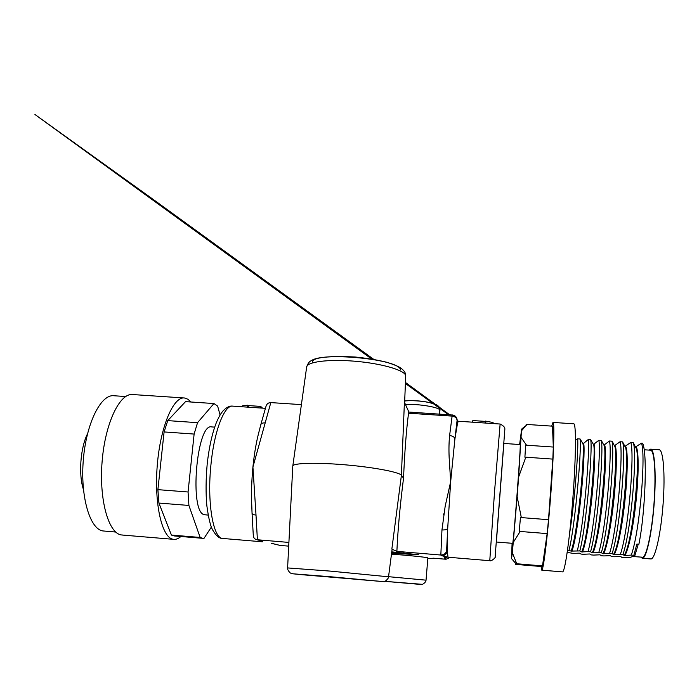 <?xml version="1.0" encoding="UTF-8"?>
<svg xmlns="http://www.w3.org/2000/svg" width="699" height="699" viewBox="0 0 699 699"><rect width="100%" height="100%" fill="white"/><g stroke="black" fill="none" stroke-linecap="round" stroke-linejoin="round"><path stroke-width="1.05" d="M650.752 449.186L659.052 449.754C663.22 449.317 665.317 473.686 663.15 503.263C661.036 532.848 655.339 558.326 651.145 558.955L642.311 558.309L640.887 557.155M649.118 450.112L650.594 449.177C654.535 448.723 656.405 473.048 654.238 502.598C652.123 532.149 646.627 557.619 642.669 558.265L642.311 558.309M632.944 556.509L642.731 557.234C646.627 556.57 652.001 531.563 654.072 502.598C656.195 473.625 654.369 449.772 650.498 450.208L644.137 449.772M635.513 447.107L635.793 447.124C638.309 446.836 639.096 466.976 636.719 494.123C634.404 520.921 629.327 548.304 624.889 555.46L631.276 555.102C640.17 530.497 645.955 452.865 641.446 443.183L642.591 443.262C647.449 451.991 645.413 512.21 638.895 544.233L636.885 544.075L633.827 555.312L634.762 555.967L630.349 557.286L624.233 557.592L621.83 557.391L620.695 556.5L614.002 556.754L611.608 556.561L610.314 555.653L603.796 555.923L601.402 555.731L599.952 554.805L593.608 555.093L591.223 554.901L589.624 553.975L583.455 554.272L581.07 554.071L579.314 553.127L573.32 553.442L567.212 552.35M638.248 544.18L634.762 555.967M641.446 443.183L635.47 447.019M567.553 549.938L571.074 551.092L579.803 550.926L581.629 551.948L588.034 551.598L590.559 551.799L592.21 552.804L601.332 552.673L602.818 553.669L612.141 553.547L613.46 554.534L622.966 554.429C631.494 529.825 637.366 452.279 633.259 442.624L635.802 447.718C640.966 452.629 633.294 542.651 624.12 555.399L624.889 555.46M631.276 555.102L633.827 555.312M622.966 554.429L624.12 555.399M553.049 422.432L573.722 423.795C576.212 422.816 576.055 455.8 572.997 496.543C569.956 537.286 565.063 571.616 562.616 571.869L562.328 571.852M551.694 426.11L552.97 422.423C554.7 421.392 553.826 454.245 550.76 494.883C547.71 535.513 543.534 569.816 541.847 570.131L541.026 566.496M571.074 551.092C574.106 544.014 578.073 518.23 580.624 492.14C583.193 465.945 583.875 445.158 582.879 443.612L580.135 439.007C581.708 448.435 575.26 525.421 569.082 550.061M581.629 551.948C588.768 538.536 596.675 445.534 593.381 444.398L590.707 439.732C592.778 449.204 586.452 526.295 579.803 550.926M592.21 552.804C599.873 539.567 607.693 447.299 603.919 445.202L601.306 440.449C603.884 449.964 597.671 527.177 590.559 551.799M612.874 442.624L611.931 441.174C615.015 450.733 608.916 528.051 601.332 552.673M602.818 553.669C610.996 540.589 618.746 449.064 614.508 446.023L612.874 442.616M613.46 554.534C622.136 541.62 629.843 450.846 625.133 446.862L622.582 441.899C626.173 451.502 620.188 528.933 612.141 553.547M620.424 554.22C628.838 529.615 634.736 452.096 630.751 442.458L624.985 446.381M624.906 446.381L625.282 446.408C627.519 446.102 628.06 466.189 625.649 493.302C623.29 520.065 618.405 547.422 614.229 554.595M609.598 553.346C617.54 528.732 623.552 451.327 620.074 441.733L614.561 445.665M614.334 445.656L614.788 445.682C616.763 445.368 617.051 465.412 614.596 492.489C612.202 519.217 607.501 546.548 603.587 553.73M598.798 552.472C606.269 527.85 612.403 450.558 609.432 441.008L604.154 444.957M603.796 444.931L604.32 444.966C606.033 444.625 606.068 464.634 603.578 491.668C601.14 518.361 596.631 545.674 592.979 552.865M588.034 551.598C595.032 526.967 601.271 449.789 598.816 440.283L593.766 444.241M593.294 444.214L593.87 444.249C595.33 443.9 595.111 463.856 592.586 490.855C590.113 517.513 585.788 544.801 582.398 552.009M577.287 550.725C583.822 526.094 590.174 449.02 588.226 439.557L583.385 443.533M582.826 443.498L583.455 443.533C584.644 443.166 584.189 463.088 581.629 490.043C579.113 516.657 574.971 543.936 571.834 551.153M633.259 442.624L630.751 442.458M580.135 439.007L577.654 438.841C578.676 446.976 574.91 500.169 569.598 533.459M577.654 438.841L575.504 440.064M590.707 439.732L588.226 439.557M601.306 440.449L598.816 440.283M611.931 441.174L609.432 441.008M622.582 441.899L620.074 441.733M541.9 566.531L542.494 565.902L547.16 533.599L548.514 519.698L552.83 459.103L553.32 447.054L552.481 426.163L526.19 424.407L526.793 424.739L521.428 430.855L518.606 477.059L525.482 458.072L524.905 457.129L552.83 459.103M548.514 519.698L520.44 517.513L521.157 516.666L517.146 496.718L512.35 552.752L516.544 563.28L515.783 564.11M517.146 496.718L518.606 477.059M542.494 565.902L515.879 563.682M520.44 517.513L519.261 531.389L547.16 533.599M519.261 531.389L519.855 531.939L513.381 542.232M512.087 543.368L511.511 558.562L515.906 563.674M521.428 430.855L519.61 444.529M521.166 437.591L526.286 444.861L525.639 445.141L524.905 457.129M553.32 447.054L525.639 445.141M512.35 552.752L511.511 558.562M512.69 543.341C513.564 543.481 521.349 440.457 520.152 444.564L503.796 443.437L496.307 542.022L512.69 543.341M525.971 425.403L526.19 424.407M443.821 513.8L443.629 514.971M427.814 557.994L427.823 557.898C427.57 557.304 404.843 554.989 391.466 554.211M392.113 549.231L396.875 551.389L440.833 555.032C444.18 554.884 446.111 553.311 446.635 550.305L447.709 528.304L447.273 550.952C446.705 554.071 444.835 555.661 441.663 555.714L448.015 557.182L447.273 550.952L446.635 550.305M452.209 415.005L408.871 412.061L408.548 413.205C406.355 429.85 404.686 451.51 403.533 478.195L401.401 475.346C399.749 471.974 369.71 466.504 339.164 464.354C312.401 462.354 292.025 463.315 292.785 466.198L287.604 567.929L330.199 571.1L388.539 576.797L392.122 549.178M385.193 581.367L420.885 584.46L385.193 581.367M259.731 540.458L262.422 541.795M301.391 404.625L270.819 402.598L252.924 467.028L256.009 515.076C253.492 514.805 252.173 514.176 252.051 513.188L251.85 507.404C251.186 494.813 251.544 481.349 252.924 467.028C254.34 453.057 256.472 440.894 259.312 430.54L260.762 424.817L259.312 430.54M489.772 560.65L494.621 490.637L500.126 424.031L458.439 421.244L457.574 422.86L454.9 438.989L450.663 481.681L447.709 528.304C447.142 529.527 445.219 530.069 441.96 529.938L445.184 506.19L450.663 481.681L449.142 457.391C448.793 449.308 448.95 442.03 449.606 435.556C452.83 435.966 454.586 437.111 454.9 438.989L457.085 420.492C456.849 418.011 455.154 416.543 452 416.088L408.548 413.205M404.607 553.416L406.835 553.311M309.002 575.19L366.739 580.214L309.002 575.19M435.678 405.35C435.783 404.31 432.366 403.14 425.411 401.82C417.093 400.553 408.959 400.405 404.686 401.016M253.405 534.403L253.309 535.766C253.501 537.732 254.602 539.034 256.612 539.689L288.905 542.433M391.606 553.154L418.771 554.77L391.772 551.861M256.612 539.689L261.042 540.72L257.398 539.82L256.009 515.076M262.125 541.76L261.845 541.708C262.702 541.489 262.431 541.157 261.042 540.72M433.633 558.221L427.814 558.606M446.609 557.348L444.188 557.758L446.023 559.252L433.38 558.195M446.451 557.286L444.188 557.758M403.533 478.195C400.029 505.805 397.81 530.2 396.875 551.389M408.898 412.061L404.415 402.231L401.401 475.346L391.868 548.977M252.051 513.188L251.85 507.404M265.052 422.878C262.597 422.808 261.164 423.454 260.762 424.817L266.101 405.988C266.878 403.777 268.451 402.65 270.819 402.598M247.577 407.133L247.708 405.219L242.536 405.787L242.431 406.792M248.608 407.202L248.748 405.612L247.708 405.219M260.535 407.998L260.666 406.407L248.748 405.612M262.527 408.137L260.666 406.407M485.176 423.035L485.324 421.069L493.083 422.519L493.005 423.559M485.298 421.401L472.812 420.562L472.69 422.196M449.606 435.556L452.262 414.935C454.848 415.276 456.438 416.718 457.032 419.251L457.574 422.86L457.032 419.251C456.447 416.761 454.866 415.355 452.297 415.014L408.871 412.061M403.096 553.556L399.059 553.014L399.173 552.551M403.105 553.625L401.916 553.416M401.899 553.556L398.081 552.874M397.836 553.293L404.59 553.634M406.818 553.521L402.895 552.918M399.129 552.996L402.869 553.197M391.702 552.393L398.413 552.481M396.997 553.005L391.658 552.699M396.988 553.154L394.026 552.752M394.018 552.874L392.497 552.629M392.488 552.682L397.696 552.839M397.687 552.988L392.655 552.568L398.386 552.822M115.719 532.044L102.963 530.943C89.979 529.318 80.21 496.832 83.321 459.89C86.283 422.921 101.084 393.887 114.007 395.756L125.637 396.525M122.919 535.058L121.373 534.936C108.537 533.389 98.926 499.768 102.133 461.314C105.191 422.851 119.975 392.646 132.749 394.551L184.003 397.958M180.875 536.5C178.516 538.588 176.157 539.541 173.806 539.357L173.186 539.27C162.063 537.872 154.068 504.154 157.258 465.438C160.316 426.705 173.474 396.184 184.536 397.993L187.961 399.26L190.923 402.004M213.946 403.541L197.546 422.677L167.743 420.615L185.523 401.645L213.946 403.541L217.642 406.11L220.08 414.996M214.672 427.124L211.832 426.932C196.611 422.248 188.957 513.258 204.501 514.726L208.171 515.093M87.489 433.869C80.402 447.692 78.428 474.761 83.434 489.466M171.421 535.067L174.208 535.941L202.693 538.317L200.15 537.452L171.421 535.067L158.909 503.062L188.905 505.447L200.15 537.452M167.743 420.615L164.09 431.938L157.895 489.649L158.909 503.062M202.693 538.317L204.073 538.265L211.386 527.029M164.09 431.938L194.121 434.062L188.066 491.991L157.895 489.649M194.121 434.062L197.546 422.677M188.905 505.447L188.066 491.991M388.557 576.684L425.997 580.161M265.305 408.321L232.95 406.154C224.676 404.398 214.366 430.016 211.028 463.918C206.913 501.725 212.959 537.636 222.334 538.422L262.256 541.786M330.601 576.754L382.344 581.542L293.458 573.844L330.601 576.754M496.369 542.092L503.857 443.437M405.7 376.298L405.534 375.18C403.751 369.85 380.387 363.262 354.166 361.165C327.927 359.006 306.468 361.951 306.643 367.132L292.82 465.936M439.907 410.767L439.951 410.243C439.863 407.351 418.963 403.786 405.429 404.441M400.579 369.754C398.622 357.975 308.565 350.977 312.523 362.86M271.326 543.315L280.116 545.421L288.722 546.137L280.116 545.421L272.077 543.438M441.96 529.938L440.833 555.032L441.663 555.714M280.15 545.421L279.399 545.299M446.041 559.252L450.191 557.409L446.032 559.252L433.502 558.213M392.672 552.437L392.716 551.948M562.477 571.896L541.76 570.157M542.005 566.583L515.644 564.381M521.34 429.378L525.176 426.084M287.604 567.955C287.315 569.056 288.128 570.672 290.041 572.804C292.086 574.019 293.318 573.765 301.793 574.692L383.646 581.594C384.371 582.704 389.264 577.89 388.539 576.797M222.902 538.51C219.512 538.728 216.131 535.915 212.749 530.078C210.513 526.364 208.547 518.221 206.843 505.63C205.707 493.302 205.829 479.444 207.192 464.057C209.088 447.133 212.208 433.162 216.533 422.152C219.818 414.961 220.928 413.546 222.894 411.064C226.389 407.368 229.595 405.717 232.522 406.128M500.126 424.031C505.77 426.932 504.827 428.775 504.774 430.2L495.163 556.587C496.377 557.234 491.17 561.69 489.754 560.694L448.12 557.234M306.643 367.132C307.752 363.637 309.264 361.505 311.151 360.736C316.062 357.11 330.688 355.861 355.022 356.997C366.713 358.176 377.294 359.933 386.765 362.265C394.341 364.738 399.103 366.722 401.051 368.19C403.489 370.208 404.887 371.868 405.228 373.187L405.717 376.018L404.616 402.676M404.695 400.842C414.551 400.204 423.909 401.034 432.786 403.323C437.216 404.686 439.557 406.503 439.828 408.766L439.688 414.105M427.867 557.942L426.041 580.144C425.971 581.594 424.791 582.992 422.511 584.347L384.931 581.341M433.756 558.23L427.805 558.667M252.051 513.284L253.309 535.766M449.64 414.76L405.446 382.458M373.79 359.391L153.937 199.949L34.95 114.505L371.693 359.033M405.411 383.471L448.478 414.682M457.426 421.174L458.028 421.611M399.059 553.014L399.103 552.551M122.089 535.023L173.806 539.357"/></g></svg>
